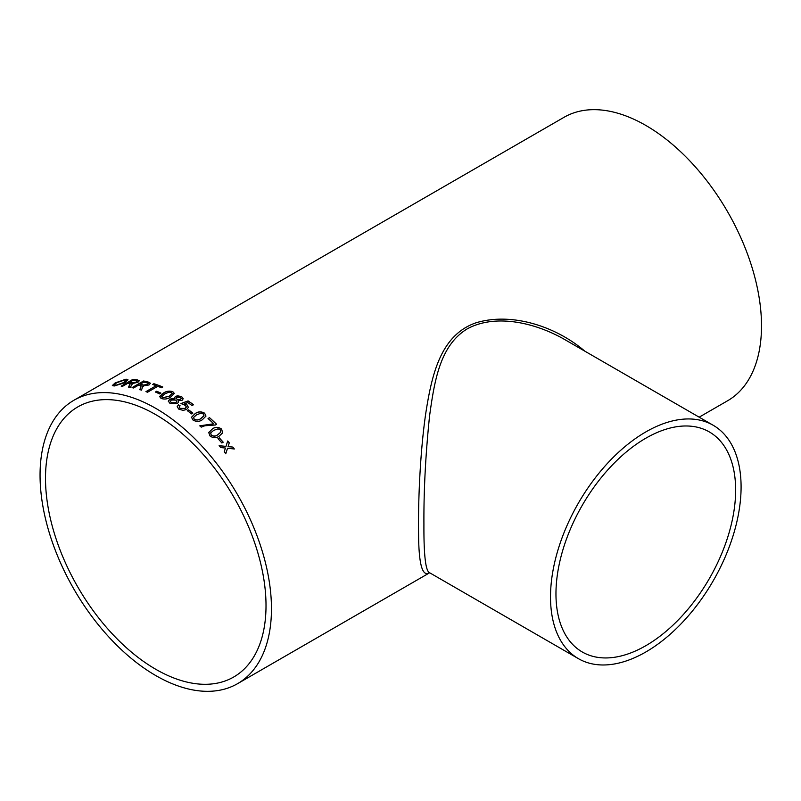 <?xml version="1.0" encoding="UTF-8"?>
<svg xmlns="http://www.w3.org/2000/svg" width="801" height="801" viewBox="0 0 801 801"><rect width="100%" height="100%" fill="white"/><g stroke="black" fill="none" stroke-linecap="round" stroke-linejoin="round"><path stroke-width="1.2" d="M155.754 414.648A155.935 90.032 60 0 1 257.622 552.049A155.935 90.032 60 0 1 233.722 677.005A155.935 90.032 60 0 1 77.787 586.973A155.935 90.032 60 0 1 77.787 406.918A155.935 90.032 60 0 1 155.754 414.648M175.529 396.425L177.532 395.784L181.697 396.655L183.219 398.748L182.017 400.4L178.042 400.63L178.573 401.962L177.221 403.714L169.992 403.434L168.33 401.101L169.842 399.198L172.986 398.407L174.978 398.778L174.558 397.506L175.529 396.425L181.697 396.765L183.209 398.808M73.942 400.25A163.634 94.478 60 0 1 155.754 408.36A163.634 94.478 60 0 1 262.658 552.55A163.634 94.478 60 0 1 237.567 683.674A163.634 94.478 60 0 1 73.942 589.196A163.634 94.478 60 0 1 73.942 400.25L563.984 117.326A163.634 94.478 60 0 1 645.806 125.427A163.634 94.478 60 0 1 752.7 269.627A163.634 94.478 60 0 1 727.618 400.75L699.173 417.171M219.304 437.847A163.634 94.478 60 0 1 223.199 442.202L221.867 442.973A163.634 94.478 60 0 0 217.972 438.618L219.264 437.927A163.494 94.398 60 0 1 223.129 442.252M208.6 432.76L212.285 428.976C215.209 426.753 218.323 426.793 221.617 429.106L222.658 432.87L219.184 436.114C216.28 438.317 213.186 438.237 209.902 435.874L208.751 432.3M199.819 425.812A163.634 94.478 60 0 1 201.231 427.123L204.866 425.762L215.409 424.991L216.61 424.29A163.634 94.478 60 0 0 209.522 417.661L208.04 418.522A163.634 94.478 60 0 1 213.717 423.789L199.819 425.812M204.635 413.206L205.987 416.089L202.373 419.694C199.489 421.847 196.335 421.937 192.921 419.974L191.509 417.241L195.144 413.616C198.057 411.444 201.221 411.303 204.635 413.206L205.977 416.13M188.625 409.872A163.634 94.478 60 0 1 192.871 413.126L191.539 413.897A163.634 94.478 60 0 0 187.294 410.643L188.615 409.972A163.494 94.398 60 0 1 192.791 413.176M180.075 405.717L179.214 406.998L180.105 408.36L185.121 408.44L186.363 406.958L185.311 405.366L180.966 403.544L188.085 400.911A163.634 94.478 60 0 1 193.542 404.715L192.06 405.576A163.634 94.478 60 0 0 187.804 402.583L184.22 403.914L187.054 404.875L188.385 407.308L186.673 409.451L183.089 410.382L178.763 409.121L177.171 406.678L178.443 404.815L180.075 405.717M172.816 391.669L174.288 393.391L170.663 397.036C167.779 399.078 164.595 399.549 161.101 398.437L159.629 396.495L163.254 393.211C166.147 391.148 169.341 390.638 172.816 391.669L174.288 393.441M159.619 396.785L163.264 393.331C166.157 391.268 169.341 390.748 172.826 391.789M156.696 391.238A163.634 94.478 60 0 1 160.961 393.141L159.629 393.912A163.634 94.478 60 0 0 155.354 392.009L156.706 391.359A163.494 94.398 60 0 1 160.851 393.201M157.777 386.312A163.634 94.478 60 0 1 161.442 387.764L162.783 386.993A163.634 94.478 60 0 0 153.882 383.709L152.54 384.48A163.634 94.478 60 0 1 156.175 385.722L145.942 391.629A163.634 94.478 60 0 1 147.544 392.22L157.777 386.312M132.185 387.694L143.569 380.986L132.005 387.664A163.634 94.478 60 0 1 133.557 387.994L138.753 385.001A163.634 94.478 60 0 1 140.355 385.371L141.076 385.601L140.726 387.774L139.674 389.586A163.634 94.478 60 0 1 141.497 390.137L142.938 385.912L143.239 386.483M143.569 380.986A163.634 94.478 60 0 1 148.385 382.107L150.448 383.248L149.026 384.971L142.938 385.912L143.259 386.603M121.402 386.142L132.746 379.444L121.181 386.122A163.634 94.478 60 0 1 122.683 386.252L127.87 383.248A163.634 94.478 60 0 1 129.422 383.409L130.112 383.529L128.601 387.023A163.634 94.478 60 0 1 130.363 387.334L132.195 384.079M132.746 379.444A163.634 94.478 60 0 1 137.392 379.924L139.364 380.675L137.922 382.297L131.925 383.629L132.225 384.21M126.067 379.153L127.98 379.774L125.046 382.668L114.193 386.002L112.34 385.521L115.154 382.918L126.067 379.153L128 379.834M225.261 448.62L225.441 448.029L220.706 447.559A163.634 94.478 60 0 0 219.114 445.706L225.982 446.367L227.704 440.981A163.634 94.478 60 0 1 229.286 442.833L228.085 446.578L232.811 447.078A163.634 94.478 60 0 1 234.343 448.991L227.544 448.25L225.772 453.716A163.634 94.478 60 0 0 224.23 451.804L225.261 448.62M429.506 572.685C422.497 577.201 418.853 564.765 418.593 535.378C418.032 503.979 419.844 454.968 425.551 414.708C431.649 374.918 440.46 334.848 476.285 322.713C512.72 311.849 556.745 327.038 584.77 351.128M645.806 645.706A127.059 73.352 -60 0 1 582.277 651.994A127.059 73.352 -60 0 1 582.277 505.281A127.059 73.352 -60 0 1 709.326 431.929A127.059 73.352 -60 0 1 728.8 533.736A127.059 73.352 -60 0 1 645.806 645.706M713.18 425.261A134.758 77.797 -60 0 1 733.836 533.246A134.758 77.797 -60 0 1 645.806 651.994A134.758 77.797 -60 0 1 578.422 658.662A134.758 77.797 -60 0 1 578.422 503.058A134.758 77.797 -60 0 1 713.18 425.261L564.184 339.244C535.288 322.753 495.378 313.301 467.003 329.001C440.059 345.621 434.472 380.565 429.576 415.899C425.581 454.387 423.699 490.542 423.919 524.355C423.759 554.843 425.591 570.933 429.436 572.645L429.346 572.595M225.722 453.787L227.544 448.25M227.674 441.071A163.494 94.398 60 0 1 229.246 442.903L228.045 446.648L232.811 447.078M232.761 447.148A163.494 94.398 60 0 1 234.232 448.971M219.073 445.787L225.982 446.367M112.37 385.581L115.204 383.048L126.117 379.284M114.293 384.951L115.564 385.361L123.624 382.728L126.027 380.395M115.564 385.361L123.584 382.608L126.017 380.335L124.746 379.924L116.556 382.818L114.263 384.891L115.524 385.231M128.631 387.153L129.682 385.401M129.722 385.521L130.142 383.659M132.786 379.564A163.494 94.398 60 0 1 137.432 380.054L139.374 380.745M136.38 382.177L137.151 381.146L136.12 380.705A163.634 94.478 60 0 0 132.916 380.335L129.241 382.608A163.494 94.398 60 0 1 132.115 382.928L136.38 382.177L137.161 381.216M132.115 382.928L136.35 382.057M129.201 382.477A163.634 94.478 60 0 1 132.085 382.798M139.694 389.707L140.726 387.774M140.746 387.894L141.096 385.722M143.599 381.106A163.494 94.398 60 0 1 148.405 382.237L150.458 383.309M147.424 384.65L148.195 383.559L147.104 382.898A163.634 94.478 60 0 0 143.79 382.087L140.115 384.35A163.494 94.398 60 0 1 143.089 385.071L147.424 384.65L148.205 383.619M143.089 385.071L147.404 384.53M140.085 384.23A163.634 94.478 60 0 1 143.059 384.951M152.691 384.53L153.882 383.709M153.902 383.839A163.494 94.398 60 0 1 162.663 387.063M146.082 391.679L156.175 385.722M155.484 392.069L156.706 391.359M161.682 396.775L162.443 397.787L169.181 396.345L172.245 393.471M162.443 397.787L169.181 396.225L172.245 393.411L171.464 392.43L169.141 392.11L164.736 393.932L161.682 396.715L162.433 397.666M178.042 400.63L178.573 402.022M168.33 401.291L169.842 399.319L174.978 398.778M174.528 397.787L175.529 396.535M170.313 401.351L171.344 402.773L175.749 402.873L176.761 401.491M176.27 398.297L177.131 399.439L180.495 399.599L181.206 398.578M177.131 399.439L180.495 399.489L181.206 398.528L180.375 397.436L177.011 397.286L176.27 398.247L177.131 399.329M171.344 402.773L175.759 402.763L176.761 401.441L175.749 400.069L171.354 400.039L170.313 401.301L171.344 402.663M179.214 407.048L180.095 408.47L185.101 408.54L186.353 407.008M180.956 403.654L188.075 401.021A163.494 94.398 60 0 1 193.452 404.775M184.22 403.914L187.044 404.986L188.385 407.359M177.171 406.728L178.443 404.926L180.065 405.827M187.364 410.693L188.615 409.972M191.489 417.341L195.124 413.716C198.037 411.544 201.191 411.404 204.615 413.306M193.552 417.531L194.232 419.303C196.736 420.415 198.968 420.155 200.921 418.533L203.975 415.779M194.232 419.303L194.253 419.203C196.756 420.315 198.988 420.064 200.941 418.432L203.985 415.729L203.284 413.967L200.991 413.176L196.605 414.788L193.562 417.481L194.253 419.203M208.1 418.573L209.522 417.661M209.502 417.762A163.494 94.398 60 0 1 216.53 424.34M199.789 425.902L213.717 423.789M221.617 429.106L222.638 432.91M208.57 432.85L212.255 429.056C215.179 426.843 218.293 426.883 221.587 429.186M210.673 432.94L211.204 435.183C213.617 436.555 215.809 436.405 217.782 434.733L220.776 432.19M211.204 435.183L211.234 435.103C213.657 436.475 215.849 436.325 217.822 434.653L220.796 432.15L220.275 429.857L218.042 428.845L213.687 430.367L210.693 432.89L211.234 435.103M218.002 438.658L219.264 437.927M237.567 683.674L429.656 572.775M578.422 658.662L429.436 572.645"/></g></svg>
